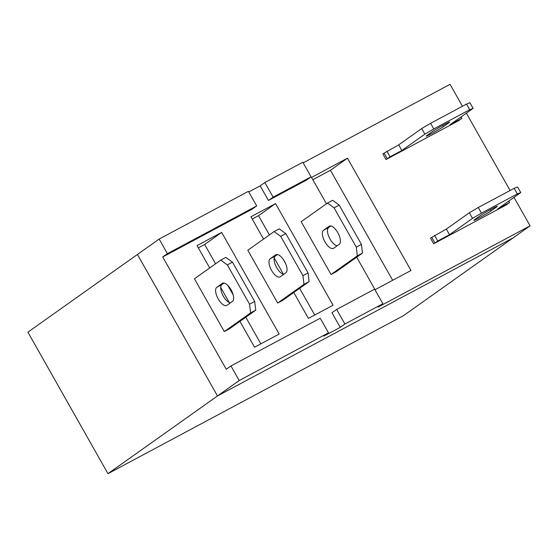 <?xml version="1.0" encoding="UTF-8"?>
<svg xmlns="http://www.w3.org/2000/svg" width="558" height="558" viewBox="0 0 558 558"><rect width="100%" height="100%" fill="white"/><g stroke="black" fill="none" stroke-linecap="round" stroke-linejoin="round"><path stroke-width="0.84" d="M107.952 473.665L27.9 332.17L137.435 254.462L217.487 395.957L513.074 237.91L403.539 315.619L107.952 473.665L239.194 380.563L328.488 332.819L323.807 336.139L340.227 327.358L331.968 312.759L336.648 309.439L344.907 324.038L340.227 327.358M303.182 162.866L450.048 84.335L462.449 106.264M302.827 162.238L264.855 182.543L260.174 185.863L268.433 200.461L306.412 180.157L311.085 176.837L302.827 162.238M248.784 191.952L260.174 185.863M159.142 239.068L167.4 253.667L256.694 205.923L248.429 191.324L159.142 239.068L137.435 254.462L217.487 395.957L513.074 237.91L530.1 225.83L514.002 197.379M167.4 253.667L162.72 256.98L252.014 209.236L256.694 205.923M466.349 113.155L510.103 190.487M344.907 324.038L382.879 303.733L378.205 307.053L530.1 225.83M162.72 256.98L226.255 369.277L230.935 365.964L239.194 380.563M220.752 260.119L194.442 278.784L224.302 331.564L229.436 328.822L255.745 310.157L254.692 301.459L232.456 262.155L225.878 257.377L220.752 260.119L227.322 264.904L249.559 304.208L254.692 301.459M274.118 231.584L247.808 250.249L277.675 303.029L282.801 300.288L309.111 281.623L308.065 272.925L285.822 233.621L279.251 228.843L274.118 231.584L280.695 236.362L302.931 275.666L308.065 272.925M339.194 205.086L332.617 200.301L327.49 203.049L301.18 221.714L331.04 274.494L336.174 271.746L362.484 253.088L361.431 244.39L339.194 205.086L334.061 207.827L356.297 247.131L361.431 244.39M385.983 159.546L382.886 153.875L385.983 159.546L459.367 120.305L455.593 122.314L461.898 118.38L461.061 116.908M433.636 243.769L430.539 238.099L433.636 243.769L507.02 204.528L503.246 206.537L509.545 202.603L508.715 201.131M356.681 257.196L375.074 289.707L410.995 270.497L347.46 158.2L311.538 177.409L326.458 203.782M293.773 292.504L308.428 318.395L333.056 305.226L275.561 203.6L250.926 216.769L263.55 239.082M274.222 257.942L283.464 274.285M239.926 321.38L254.546 347.209L279.174 334.04L221.672 232.407L197.044 245.583L209.703 267.959M220.738 287.461L229.254 302.513M328.488 332.819L320.229 318.22L230.935 365.964M264.855 182.543L273.113 197.141L311.085 176.837M382.879 303.733L374.62 289.135L336.648 309.439M273.113 197.141L268.433 200.461M392.679 280.297L330.434 170.281L312.836 179.697M269.416 234.918L258.528 215.681L252.216 219.05M314.74 315.026L299.639 288.34M285.529 263.397L283.171 259.226M215.569 263.794L204.646 244.488L198.334 247.864M260.851 343.833L245.792 317.216M233.237 295.015L227.769 285.354M347.46 158.2L330.434 170.281M275.561 203.6L258.528 215.681M221.672 232.407L204.646 244.488M224.302 331.564L250.612 312.899L255.745 310.157M250.612 312.899L249.559 304.208M277.675 303.029L303.977 284.364L302.931 275.666M303.977 284.364L309.111 281.623M331.04 274.494L357.35 255.829L362.484 253.088M357.35 255.829L356.297 247.131M226.96 305.289L232.477 301.369A10.337 4.485 -118.1 0 0 231.214 290.021A10.337 4.485 -118.1 0 0 222.523 283.276A10.337 4.485 -118.1 0 0 222.314 283.401L216.79 287.321A10.337 4.485 -118.1 0 0 218.052 298.669A10.337 4.485 -118.1 0 0 226.75 305.421A10.337 4.485 -118.1 0 0 226.96 305.289M280.325 276.754L285.849 272.834A10.337 4.485 -118.1 0 0 284.587 261.486A10.337 4.485 -118.1 0 0 275.896 254.741A10.337 4.485 -118.1 0 0 275.68 254.866L270.163 258.786A10.337 4.485 -118.1 0 0 271.425 270.135A10.337 4.485 -118.1 0 0 280.116 276.88A10.337 4.485 -118.1 0 0 280.325 276.754M333.698 248.219L339.215 244.299A10.337 4.485 -118.1 0 0 337.953 232.951A10.337 4.485 -118.1 0 0 329.262 226.199A10.337 4.485 -118.1 0 0 329.053 226.332L323.528 230.252A10.337 4.485 -118.1 0 0 324.791 241.6A10.337 4.485 -118.1 0 0 333.482 248.345A10.337 4.485 -118.1 0 0 333.698 248.219M224.037 283.073L221.924 284.58A10.337 4.485 -118.1 0 0 222.433 294.429A10.337 4.485 -118.1 0 0 230.363 302.875M277.41 254.539L275.289 256.038A10.337 4.485 -118.1 0 0 275.798 265.894A10.337 4.485 -118.1 0 0 283.729 274.341M330.775 226.004L328.662 227.504A10.337 4.485 -118.1 0 0 329.171 237.359A10.337 4.485 -118.1 0 0 337.102 245.799M227.322 264.904L232.456 262.155M280.695 236.362L285.822 233.621M327.49 203.049L334.061 207.827M382.886 153.875L384.148 153.199M386.059 159.49L389.909 157.433L387.294 158.751L390.056 156.791L401.858 150.486L424.868 134.157L421.688 128.542L430.609 123.29L433.789 128.905L424.868 134.157M430.539 238.099L431.801 237.422M433.712 243.713L437.563 241.656L434.94 242.974L437.702 241.014L449.504 234.709L472.521 218.38L469.341 212.765L446.33 229.094L431.766 237.359L434.94 242.974M430.609 123.29L466.53 104.088L469.927 102.749L473.107 108.364L450.09 124.692L461.898 118.38M387.294 158.751L384.113 153.136L398.677 144.871L421.688 128.542M426.968 135.448A10.337 0.509 150.5 0 0 426.186 136.145A10.337 0.509 150.5 0 0 433.42 132.623A10.337 0.509 150.5 0 0 443.387 126.666L448.911 122.746A10.337 0.509 150.5 0 0 449.699 122.049A10.337 0.509 150.5 0 0 442.459 125.571A10.337 0.509 150.5 0 0 432.492 131.528L426.968 135.448M474.621 219.671A10.337 0.509 150.5 0 0 473.833 220.368A10.337 0.509 150.5 0 0 481.073 216.846A10.337 0.509 150.5 0 0 491.04 210.889L496.564 206.969A10.337 0.509 150.5 0 0 497.345 206.272A10.337 0.509 150.5 0 0 490.112 209.794A10.337 0.509 150.5 0 0 480.145 215.751L474.621 219.671M433.789 128.905L469.71 109.703L473.107 108.364M481.435 213.128L517.357 193.926L514.183 188.311L478.262 207.513L481.435 213.128L472.521 218.38M517.357 193.926L520.754 192.587L497.743 208.915L509.545 202.603M390.056 156.791L386.875 151.176M437.702 241.014L434.529 235.399M401.858 150.486L398.677 144.871M449.504 234.709L446.33 229.094M478.262 207.513L469.341 212.765M466.53 104.088L469.71 109.703M514.183 188.311L517.58 186.972L520.754 192.587M216.79 287.321L221.924 284.58M270.163 258.786L275.289 256.038M323.528 230.252L328.662 227.504M222.314 283.401L222.747 283.171M275.68 254.866L276.119 254.636M329.053 226.332L329.485 226.102M443.387 126.666L442.696 125.445M491.04 210.889L490.349 209.669M448.911 122.746L448.695 122.362M496.564 206.969L496.348 206.586"/></g></svg>
